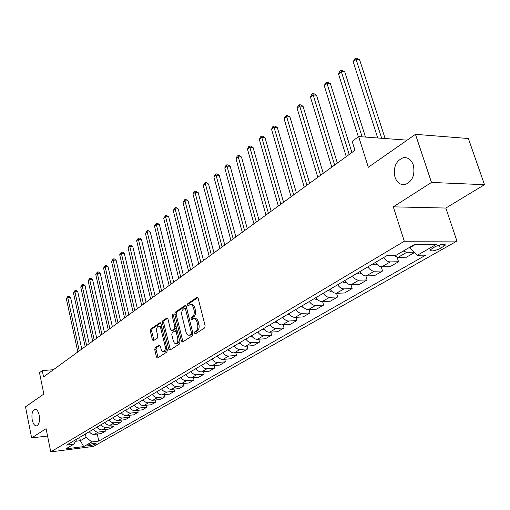 <?xml version="1.0" encoding="UTF-8"?>
<svg xmlns="http://www.w3.org/2000/svg" width="510" height="510" viewBox="0 0 510 510"><rect width="100%" height="100%" fill="white"/><g stroke="black" fill="none" stroke-linecap="round" stroke-linejoin="round"><path stroke-width="0.76" d="M194.527 333.17L195.4 333.852L204.657 327.943L205.154 325.833L198.154 298.299L196.898 297.375L187.814 303.603L187.489 305.056L188.19 305.764L190.185 304.604C191.664 304.445 192.755 305.535 193.449 307.881L194.023 310.15C194.597 313.204 194.087 315.429 192.499 316.825L191.326 317.602L190.995 319.056L191.715 319.783L193.685 318.661C195.19 318.495 196.299 319.611 197.007 322.001L197.587 324.29C198.16 327.363 197.65 329.587 196.05 330.958L194.865 331.717L194.527 333.17M194.265 318.629L195.03 318.591C196.535 318.425 197.644 319.534 198.352 321.925L198.932 324.213C199.512 327.286 198.996 329.505 197.395 330.875L196.21 331.634L196.018 333.457M197.835 297.604L189.153 303.539L188.936 305.299M190.791 304.578L191.53 304.546C193.009 304.381 194.093 305.471 194.794 307.817L195.368 310.086C195.942 313.134 195.432 315.358 193.838 316.755L192.665 317.532L192.461 319.317M39.2 415.197C38.212 411.073 36.733 409.084 34.757 409.224C32.277 410.569 31.429 414.12 32.219 419.864C33.188 423.995 34.674 425.997 36.669 425.869C39.149 424.53 39.997 420.967 39.2 415.197M413.31 164.972C411.2 159.502 407.834 157.086 403.212 157.73C395.836 160.918 393.089 167.42 394.982 177.231C397.048 182.746 400.433 185.187 405.131 184.556C412.501 181.394 415.229 174.866 413.31 164.972M95.58 444.031L96.052 443.611C94.586 443.069 91.991 443.515 88.268 444.956L87.803 445.37C89.275 445.912 91.864 445.466 95.58 444.031M155.155 347.712L154.728 349.669L156.474 357.013L157.437 358.045L166.885 352.047L167.325 350.064L160.956 323.697L160.012 322.696L150.705 329.026L150.284 330.984L152.375 339.762L153.306 340.769L157.386 338.092L157.813 336.122L156.761 331.736C156.309 328.835 156.857 326.999 158.406 326.228L159.7 326.617L160.72 328.198L165.119 346.252C165.578 349.152 165.036 350.982 163.487 351.741L162.594 351.632L161.581 350.657L160.204 346.099L159.248 345.072L155.155 347.712L156.462 347.622L156.034 349.573L158.113 357.644M431.492 182.446L393.306 206.843L445.855 208.048L484.5 184.697L431.492 182.446L415.446 134.34L368.335 167.267L358.632 136.572L352.168 141.353L354.966 150.271L43.56 376.884L42.273 370.598L39.493 372.651L43.847 394.032L25.5 406.853L31.633 437.911L47.564 436.024M393.306 206.843L404.296 241.236L50.764 451.879L46.078 428.68L31.633 437.911M181.401 341.05L182.599 342.019L192.55 335.669L193.022 333.604L186.233 306.44L185.226 305.426L175.249 312.209L174.802 314.243L181.401 341.05L182.727 340.961L183.084 341.713M179.494 344.001L169.881 350.134L168.721 349.165L162.333 322.753L162.766 320.758L166.974 317.928L167.93 318.935L170.55 329.664L171.526 330.69L174.433 328.803L174.885 326.782L172.131 315.55L172.584 314.071L173.266 314.772L179.947 341.974L179.494 344.001M415.446 134.34L468.365 138.51L484.5 184.697M434.934 246.757L430.07 250.021C431.071 251.564 434.501 251.041 440.372 248.459L445.294 245.17C444.306 243.608 440.85 244.137 434.934 246.757M404.296 241.236L456.928 241.077L93.611 446.384L50.764 451.879M97.27 434.042L98.787 441.073L425.729 255.134L417.378 255.249L436.267 244.411L414.4 244.532L395.613 255.548L386.867 255.663L66.625 445.103L73.81 444.204L77.137 438.887M98.787 441.073L91.819 441.947L83.697 446.601L65.828 448.883L73.81 444.204M445.855 208.048L456.928 241.077M53.41 369.712L42.273 370.598M407.133 140.154L358.632 136.572M417.378 255.249L409.294 247.528M409.434 247.962L415.293 244.526M79.688 437.376L80.389 440.691L86.082 437.357L85.368 434.016M75.639 441.277L80.389 440.691L83.697 446.601M414.063 252.208L406.77 252.291L403.251 251.073M393.86 255.567L398.112 257.333L406.425 257.206L414.451 252.565M397.131 257.238L398.559 261.757L390.265 261.91C387.81 261.802 385.63 260.342 383.73 257.524M375.405 262.446C377.292 265.238 379.453 266.685 381.901 266.781L390.175 266.602L398.559 261.757M381.244 266.749L382.564 271.001L374.314 271.205C371.873 271.116 369.718 269.688 367.85 266.915M359.799 271.677C361.654 274.425 363.796 275.84 366.225 275.916L374.461 275.68L382.564 271.001M365.874 275.91L367.098 279.939L358.887 280.194C356.464 280.124 354.335 278.721 352.499 275.999M344.715 280.602C346.532 283.305 348.655 284.688 351.071 284.752L359.257 284.472L367.098 279.939M350.988 284.752L352.136 288.583L343.969 288.889C341.56 288.832 339.45 287.468 337.645 284.784M330.11 289.24C331.902 291.898 333.999 293.256 336.402 293.301L344.543 292.976L352.136 288.583M336.568 293.295L337.645 296.96L329.524 297.311C327.133 297.266 325.048 295.927 323.27 293.288M315.977 297.604C317.736 300.218 319.808 301.544 322.199 301.582L330.295 301.206L337.645 296.96M322.594 301.563L323.614 305.069L315.537 305.458C313.159 305.433 311.094 304.119 309.347 301.518M302.283 305.7C304.017 308.282 306.07 309.576 308.442 309.602L316.487 309.188L323.614 305.069M309.054 309.57L310.01 312.93L301.984 313.363C299.625 313.344 297.579 312.063 295.864 309.5M289.011 313.554C290.719 316.092 292.746 317.367 295.105 317.373L303.106 316.92L310.01 312.93M295.915 317.328L296.826 320.554L288.845 321.019C286.499 321.019 284.478 319.757 282.789 317.233M276.146 321.166C277.822 323.665 279.831 324.915 282.17 324.908L290.126 324.424L296.826 320.554M283.171 324.851L284.032 327.949L276.108 328.446C273.774 328.453 271.773 327.216 270.109 324.736M263.664 328.548C265.315 331.009 267.304 332.233 269.631 332.22L277.529 331.704L284.032 327.949M270.804 332.144L271.613 335.121L263.74 335.65C261.42 335.676 259.443 334.458 257.805 332.016M251.551 335.714C253.177 338.143 255.147 339.341 257.454 339.316L265.302 338.767L271.613 335.121M258.793 339.226L259.565 342.089L251.736 342.65C249.435 342.682 247.477 341.49 245.858 339.08M239.789 342.669C241.389 345.066 243.34 346.245 245.629 346.207L253.432 345.633L259.565 342.089M247.12 346.099L247.854 348.859L240.076 349.446C237.794 349.484 235.856 348.317 234.262 345.939M228.365 349.426C229.94 351.792 231.871 352.945 234.147 352.901L241.893 352.302L247.854 348.859M235.779 352.773L236.474 355.432L228.748 356.044C226.478 356.095 224.559 354.947 222.991 352.608M217.26 355.999C218.815 358.326 220.728 359.461 222.985 359.403L230.686 358.779L236.474 355.432M224.751 359.263L225.414 361.826L217.738 362.463C215.488 362.521 213.588 361.392 212.045 359.085M206.467 362.38C208.003 364.675 209.891 365.791 212.134 365.727L219.784 365.077L225.414 361.826M214.028 365.568L214.653 368.041L207.034 368.704C204.797 368.768 202.916 367.665 201.393 365.383M195.974 368.59C197.485 370.853 199.353 371.949 201.584 371.879L209.176 371.21L214.653 368.041M203.592 371.701L204.191 374.091L196.618 374.773C194.399 374.85 192.538 373.76 191.033 371.509M185.761 374.633C187.253 376.864 189.102 377.942 191.314 377.865L198.855 377.17L204.191 374.091M193.43 377.668L194.004 379.982L186.488 380.683C184.282 380.76 182.433 379.695 180.954 377.476M175.822 380.511C177.289 382.717 179.125 383.775 181.324 383.692L188.815 382.978L194.004 379.982M183.543 383.482L184.084 385.713L176.619 386.433C174.426 386.516 172.603 385.464 171.143 383.278M166.145 386.236C167.592 388.41 169.409 389.455 171.59 389.359L179.029 388.633L184.084 385.713M173.904 389.136L174.426 391.291L167.012 392.031C164.838 392.126 163.028 391.094 161.587 388.932M156.717 391.808C158.151 393.956 159.949 394.982 162.116 394.887L169.498 394.141L174.426 391.291M164.52 394.644L165.017 396.735L157.654 397.488C155.493 397.583 153.701 396.57 152.28 394.434M147.537 397.245C148.945 399.362 150.73 400.369 152.879 400.267L160.216 399.508L165.017 396.735M155.365 400.012L155.843 402.033L148.531 402.804C146.389 402.906 144.617 401.906 143.214 399.802M138.586 402.537C139.982 404.628 141.742 405.622 143.877 405.514L151.164 404.736L155.843 402.033M146.446 405.24L146.899 407.203L139.638 407.987C137.509 408.096 135.756 407.114 134.372 405.029M129.859 407.7C131.236 409.766 132.982 410.741 135.105 410.626L142.341 409.836L146.899 407.203M137.745 410.34L138.178 412.239L130.968 413.036C128.858 413.157 127.117 412.182 125.753 410.129M121.355 412.73C122.712 414.777 124.44 415.733 126.544 415.618L133.728 414.815L138.178 412.239M129.253 415.312L129.674 417.161L122.508 417.97C120.417 418.092 118.69 417.135 117.345 415.102M113.048 417.645C114.393 419.66 116.108 420.61 118.192 420.482L125.332 419.666L129.674 417.161M120.972 420.17L121.367 421.955L114.259 422.777C112.181 422.905 110.472 421.961 109.14 419.959M104.952 422.433C106.271 424.428 107.973 425.359 110.045 425.232L117.134 424.409L121.367 421.955M112.882 424.9L113.265 426.64L106.207 427.469C104.136 427.603 102.446 426.679 101.133 424.696M97.04 427.112C98.353 429.082 100.036 430 102.089 429.866L109.127 429.031L113.265 426.64M104.983 429.528L105.353 431.218L98.341 432.053C96.288 432.187 94.611 431.275 93.311 429.318M89.32 431.677C90.614 433.627 92.284 434.533 94.325 434.399L101.311 433.551L105.353 431.218M86.082 437.357L91.819 441.947M185.92 305.751L176.581 312.145L176.128 314.179L182.727 340.961M191.078 334.146L191.409 332.698L185.468 308.888L184.76 308.174L183.402 309.066C181.86 310.456 181.369 312.649 181.923 315.652L185.946 331.844C186.641 334.235 187.744 335.35 189.235 335.197L191.078 334.146L192.417 334.063L192.748 332.616L191.409 332.698M184.888 308.167L186.099 308.116L186.8 308.824L192.748 332.616M190.032 335.147L191.186 334.847L189.847 334.936M192.417 334.063L191.186 334.847M167.637 318.259L164.086 320.688L163.646 322.683L170.385 349.815M172.692 330.62L175.759 328.727L176.262 326.974M173.285 340.878L174.375 343.064L175.95 343.657C177.563 342.873 178.13 341.005 177.652 338.047L176.122 331.825L174.943 330.882L172.221 332.679L171.774 334.688L173.285 340.878M176.862 343.593L177.276 343.568C178.78 342.892 179.373 341.171 179.067 338.398M177.372 331.494L176.46 330.716L175.293 330.786M159.885 345.385L156.462 347.622M164.418 351.677L164.8 351.645C166.152 351.084 166.744 349.528 166.585 346.991M162.014 328.077L159.719 326.158L158.82 326.209M160.669 323.028L152.005 328.95L151.585 330.907L153.975 340.361M385.126 138.529L359.62 59.785L356.229 59.338L353.226 61.818L377.725 137.98M381.709 138.274L355.668 58.121L357.025 58.299L359.62 59.785M353.226 61.818L354.469 59.109L355.668 58.121M365.498 137.082L344.798 71.98L341.419 71.578L338.512 73.975L358.351 136.782M362.1 136.827L340.903 70.342L342.255 70.507L344.798 71.98M338.512 73.975L339.743 71.304L340.903 70.342M377.151 264.594L375.201 264.983L372.721 264.033M351.9 152.503L330.442 83.787L327.082 83.417L324.271 85.744L346.258 156.608M375.105 262.624L375.844 263.096M349.203 154.466L326.61 82.18L327.949 82.327L330.442 83.787M324.271 85.744L325.482 83.111L326.61 82.18M361.45 273.723L359.805 274.048L357.344 273.13M337.359 163.085L316.531 95.23L313.197 94.892L310.469 97.142L331.806 167.127M359.652 271.766L360.034 272.028M334.656 165.049L312.757 93.642L314.096 93.783L316.531 95.23M310.469 97.142L311.674 94.548L312.757 93.642M346.277 282.553L344.907 282.827L342.465 281.928M323.276 173.336L303.055 106.316L299.74 106.01L297.101 108.19L317.813 177.308M320.573 175.3L299.338 104.76L300.664 104.882L303.055 106.316M297.101 108.19L298.286 105.634L299.338 104.76M331.589 291.095L330.486 291.318L328.064 290.451M309.627 183.262L289.992 117.064L286.69 116.79L284.127 118.906L304.247 187.176M306.931 185.232L286.327 115.534L287.646 115.642L289.992 117.064M284.127 118.906L285.307 116.382L286.327 115.534M317.373 299.37L316.512 299.548L314.122 298.701M296.399 192.895L277.312 127.494L274.036 127.245L271.549 129.298L291.102 196.745M293.696 194.858L273.704 125.983L275.017 126.085L277.312 127.494M271.549 129.298L272.71 126.805L273.704 125.983M303.609 307.39L300.6 306.695M283.56 202.234L265.009 137.617L261.751 137.394L259.341 139.389L278.352 206.027M280.87 204.191L261.751 137.394L261.452 136.132L262.752 136.221L265.009 137.617M259.341 139.389L260.489 136.929L261.452 136.132M290.266 315.161L287.5 314.447M271.11 211.293L253.062 147.441L249.83 147.243L247.484 149.181L265.971 215.035M268.419 213.25L249.83 147.243L249.556 145.981L250.85 146.058L253.062 147.441M247.484 149.181L248.619 146.752L249.556 145.981M277.338 322.702L274.794 321.963M259.016 220.09L241.459 156.991L238.246 156.812L235.971 158.699L253.961 223.775M256.332 222.048L238.246 156.812L238.004 155.55L239.286 155.62L241.459 156.991M235.971 158.699L237.093 156.302L238.004 155.55M264.792 330.015L262.459 329.256M247.273 228.639L230.182 166.266L226.988 166.113L224.776 167.943L242.288 232.267M244.596 230.59L226.988 166.113L226.772 164.845L228.053 164.909L230.182 166.266M224.776 167.943L225.892 165.578L226.772 164.845M252.597 337.084L250.487 336.339M235.869 236.94L219.217 175.287L216.049 175.153L213.894 176.932L230.953 240.516M233.191 238.884L216.049 175.153L215.857 173.884L217.126 173.935L219.217 175.287M213.894 176.932L214.997 174.598L215.857 173.884M240.739 343.938L238.858 343.217M224.776 245.01L208.558 184.053L205.409 183.944L203.311 185.672L219.931 248.536M222.111 246.948L205.409 183.944L205.243 182.676L206.499 182.72L208.558 184.053M203.311 185.672L204.402 183.37L205.243 182.676M229.213 350.58L227.562 349.905M213.99 252.864L198.186 192.589L195.056 192.499L193.016 194.183L209.215 256.339M211.331 254.796L195.056 192.499L194.909 191.231L196.159 191.263L198.186 192.589M193.016 194.183L194.1 191.9L194.909 191.231M218.006 357.025L216.578 356.401M203.496 260.495L188.088 200.895L184.983 200.819L183.001 202.457L198.785 263.925M200.851 262.42L184.983 200.819L184.856 199.55L186.099 199.582L188.088 200.895M183.001 202.457L184.856 199.55M207.111 363.279L205.9 362.718M193.284 267.928L178.258 208.979L175.172 208.928L173.241 210.522L188.643 271.307M190.651 269.847L175.172 208.928L175.07 207.659L176.301 207.678L178.258 208.979M173.241 210.522L175.07 207.659M196.503 369.355L195.515 368.864M183.345 275.158L168.683 216.858L165.616 216.82L163.735 218.369L178.761 278.492M180.719 277.07L165.616 216.82L165.533 215.551L166.757 215.571L168.683 216.858M163.735 218.369L165.533 215.551M186.182 375.258L185.404 374.844M173.668 282.202L159.356 224.534L156.309 224.508L154.479 226.019L169.141 285.498M171.048 284.108L156.309 224.508L156.245 223.246L157.462 223.252L159.356 224.534M154.479 226.019L156.245 223.246M176.135 380.989L175.561 380.664M164.233 289.068L150.259 232.012L147.237 231.999L145.452 233.478L159.77 292.313M161.625 290.968L147.237 231.999L147.192 230.737L148.404 230.743L150.259 232.012M145.452 233.478L147.192 230.737M166.349 386.554L165.973 386.338M155.04 295.755L141.398 239.305L138.395 239.305L136.655 240.745L150.641 298.962M152.445 297.649L138.395 239.305L138.369 238.049L139.568 238.049L141.398 239.305M136.655 240.745L138.369 238.049M146.083 302.277L132.753 246.419L129.769 246.432L128.074 247.834L141.735 305.439M143.495 304.158L129.769 246.432L129.757 245.176L130.949 245.17L132.753 246.419M128.074 247.834L129.757 245.176M137.343 308.633L124.319 253.355L121.361 253.381L119.703 254.751L133.053 311.757M134.774 310.507L121.361 253.381L121.361 252.131L122.54 252.118L124.319 253.355M119.703 254.751L121.361 252.131M128.82 314.836L116.089 260.125L113.15 260.164L111.531 261.502L124.58 317.921M126.257 316.704L113.15 260.164L113.163 258.914L114.342 258.901L116.089 260.125M111.531 261.502L113.163 258.914M120.507 320.892L108.056 266.736L105.136 266.787L103.555 268.094L116.318 323.939M117.957 322.747L105.136 266.787L105.162 265.538L106.329 265.519L108.056 266.736M103.555 268.094L105.162 265.538M112.385 326.795L100.209 273.188L97.314 273.252L95.772 274.527L108.254 329.804M109.848 328.644L97.314 273.252L97.353 272.008L98.513 271.983L100.209 273.188M95.772 274.527L97.353 272.008M104.461 332.565L92.546 279.493L89.671 279.563L88.16 280.812L100.374 335.535M101.936 334.401L89.671 279.563L89.722 278.326L90.876 278.294L92.546 279.493M88.16 280.812L89.722 278.326M96.721 338.194L85.062 285.651L82.206 285.734L80.733 286.952L92.686 341.133M94.21 340.023L82.206 285.734L82.269 284.497L83.41 284.465L85.062 285.651M80.733 286.952L82.269 284.497M89.161 343.702L77.743 291.669L74.906 291.758L73.472 292.95L85.17 346.602M86.655 345.519L74.906 291.758L74.989 290.528L76.117 290.49L77.743 291.669M73.472 292.95L74.989 290.528M81.772 349.076L70.597 297.547L67.779 297.655L66.37 298.815L77.826 351.945M79.279 350.886L67.779 297.655L67.868 296.425L68.99 296.387L70.597 297.547M66.37 298.815L67.868 296.425M398.112 257.333L406.77 252.291M381.901 266.781L390.265 261.91M366.225 275.916L374.314 271.205M351.071 284.752L358.887 280.194M336.402 293.301L343.969 288.889M322.199 301.582L329.524 297.311M308.442 309.602L315.537 305.458M295.105 317.373L301.984 313.363M282.17 324.908L288.845 321.019M269.631 332.22L276.108 328.446M257.454 339.316L263.74 335.65M245.629 346.207L251.736 342.65M234.147 352.901L240.076 349.446M222.985 359.403L228.748 356.044M212.134 365.727L217.738 362.463M201.584 371.879L207.034 368.704M191.314 377.865L196.618 374.773M181.324 383.692L186.488 380.683M171.59 389.359L176.619 386.433M162.116 394.887L167.012 392.031M152.879 400.267L157.654 397.488M143.877 405.514L148.531 402.804M135.105 410.626L139.638 407.987M126.544 415.618L130.968 413.036M118.192 420.482L122.508 417.97M110.045 425.232L114.259 422.777M102.089 429.866L106.207 427.469M94.325 434.399L98.341 432.053M442.686 244.264L443.483 246.693M439.231 244.991L440.372 248.459M197.395 330.875L196.05 330.958M198.932 324.213L197.587 324.29M198.352 321.925L197.007 322.001M192.665 317.532L191.326 317.602M193.838 316.755L192.499 316.825M195.368 310.086L194.023 310.15M194.794 307.817L193.449 307.881M189.153 303.539L187.814 303.603M197.548 297.349L196.898 297.375M196.21 331.634L194.865 331.717M176.128 314.179L174.802 314.243M176.581 312.145L175.249 312.209M185.627 305.49L185.015 305.515M186.8 308.824L185.468 308.888M170.04 349.069L168.721 349.165M163.646 322.683L162.333 322.753M164.086 320.688L162.766 320.758M167.337 317.985L166.776 318.017M173.037 330.525L171.717 330.608M175.759 328.727L174.433 328.803M176.199 326.706L174.885 326.782M173.438 315.486L172.131 315.55M178.965 337.964L177.652 338.047M177.435 331.749L176.122 331.825M159.573 345.117L159.075 345.149M166.381 346.162L165.119 346.252M162.199 328.842L160.937 328.918M153.676 339.673L152.375 339.762M151.585 330.907L150.284 330.984M152.005 328.95L150.705 329.026M160.363 322.747L159.821 322.779M157.781 356.911L156.474 357.013M156.034 349.573L154.728 349.669M375.303 264.964L376.699 264.142M359.901 274.029L361.08 273.341M345.002 282.808L345.971 282.24M330.582 291.299L331.347 290.847M316.608 299.529L317.195 299.185M303.074 307.498L303.482 307.262M35.184 409.179L34.757 409.224M407.158 157.966L403.212 157.73M445.058 244.456L445.294 245.17M190.574 335.108L189.235 335.197M172.852 330.608L171.526 330.69M177.276 343.568L175.95 343.657M164.8 351.645L163.487 351.741"/></g></svg>
